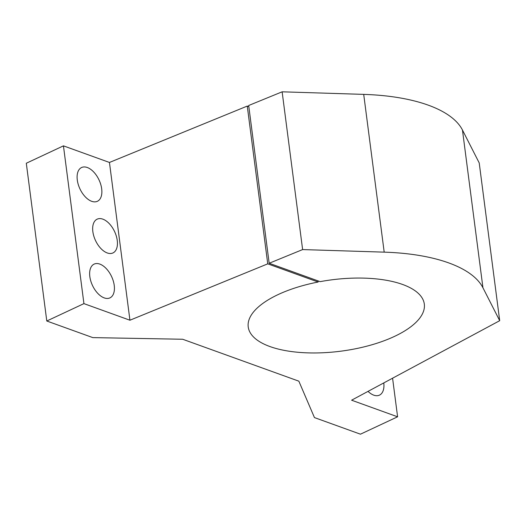 <?xml version="1.0" encoding="UTF-8"?>
<svg xmlns="http://www.w3.org/2000/svg" width="526" height="526" viewBox="0 0 526 526"><rect width="100%" height="100%" fill="white"/><g stroke="black" fill="none" stroke-linecap="round" stroke-linejoin="round"><path stroke-width="0.79" d="M392.58 378.194L397.597 416.802L360.455 434.187L314.449 417.585L298.847 381.172L182.68 339.25L92.793 337.607L46.788 321.005L83.93 303.62L129.935 320.222L267.747 263.842L318.131 282.028L317.98 280.871M248.837 106.646L247.259 106.081L109.447 162.455L63.442 145.853L26.3 163.244L46.788 321.005M318.131 282.028A88.782 35.972 -7.4 0 0 248.226 326.942A88.782 35.972 -7.4 0 0 340.901 351.177A88.782 35.972 -7.4 0 0 424.311 304.074A88.782 35.972 -7.4 0 0 320.13 281.647L269.174 263.263L302.621 249.574L282.133 91.813L363.709 94.384A150.929 61.148 -7.4 0 1 462.453 130.014L479.212 162.922L499.7 320.689L351.592 400.201L397.597 416.802M462.453 130.014L482.947 287.781L499.7 320.689M302.621 249.574L384.197 252.145L363.709 94.384M269.174 263.263L248.686 105.496L282.133 91.813M482.947 287.781A150.929 61.148 172.6 0 0 384.197 252.145M247.259 106.081L267.747 263.842M83.93 303.62L63.442 145.853M368.036 391.377A18.647 10.54 64.9 0 0 379.456 395.138A18.647 10.54 64.9 0 0 383.783 382.921M109.447 162.455L129.935 320.222M99.835 264.098A18.647 10.54 64.9 0 0 94.128 264.111A18.647 10.54 64.9 0 0 92.484 285.467A18.647 10.54 64.9 0 0 109.934 297.887A18.647 10.54 64.9 0 0 113.274 280.963A18.647 10.54 64.9 0 0 99.835 264.098M87.29 167.505A18.647 10.54 64.9 0 0 81.583 167.524A18.647 10.54 64.9 0 0 79.939 188.873A18.647 10.54 64.9 0 0 97.389 201.294A18.647 10.54 64.9 0 0 100.729 184.376A18.647 10.54 64.9 0 0 87.29 167.505M102.859 219.151A18.647 10.54 64.9 0 0 97.146 219.171A18.647 10.54 64.9 0 0 95.508 240.527A18.647 10.54 64.9 0 0 112.959 252.94A18.647 10.54 64.9 0 0 116.292 236.023A18.647 10.54 64.9 0 0 102.859 219.151"/></g></svg>

